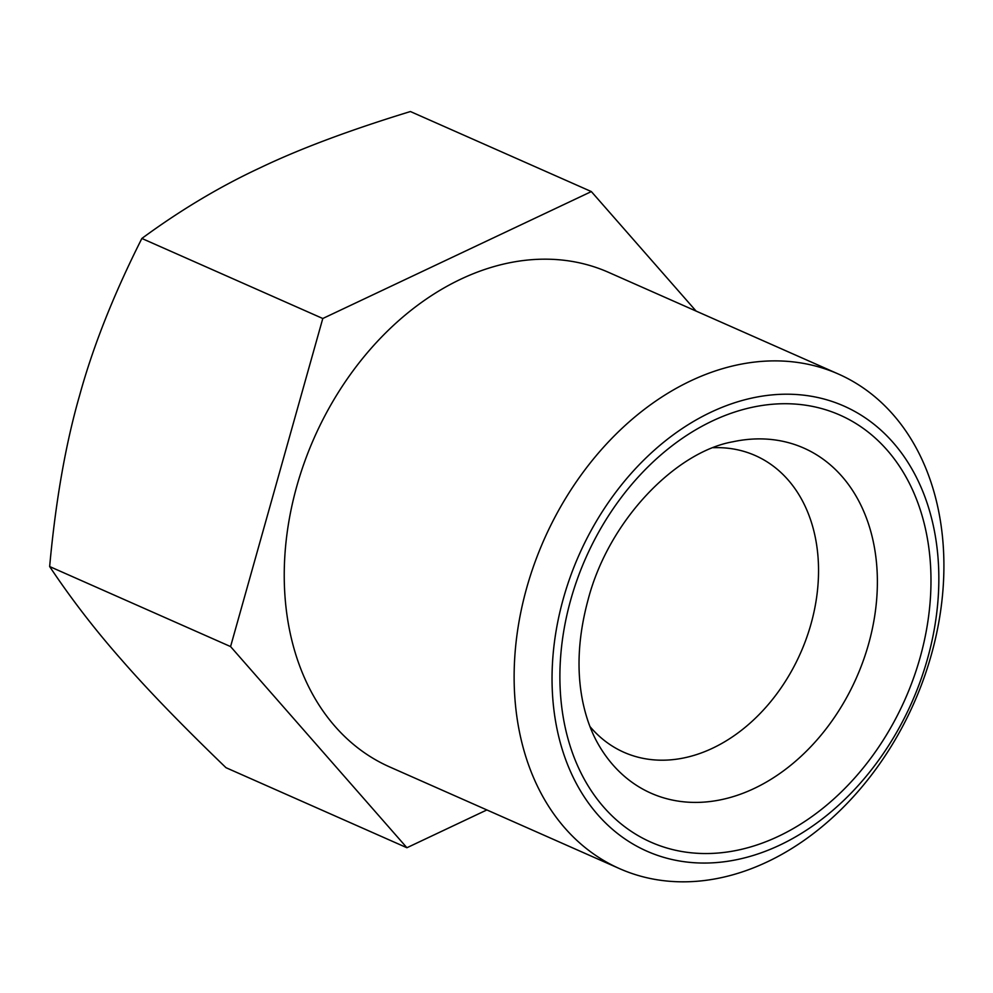 <?xml version="1.0" encoding="UTF-8"?>
<svg xmlns="http://www.w3.org/2000/svg" width="993" height="993" viewBox="0 0 993 993"><rect width="100%" height="100%" fill="white"/><g stroke="black" fill="none" stroke-linecap="round" stroke-linejoin="round"><path stroke-width="1.49" d="M838.427 374.051L608.535 272.343A270.431 202.212 113.9 0 0 571.732 261.358A270.431 202.212 113.9 0 0 304.677 461.621A270.431 202.212 113.9 0 0 389.715 766.956L619.607 868.664A270.431 202.212 -66.1 0 1 534.569 563.329A270.431 202.212 -66.1 0 1 801.624 363.066A270.431 202.212 -66.1 0 1 838.427 374.051A270.431 202.212 -66.1 0 1 923.465 679.398A270.431 202.212 -66.1 0 1 656.423 879.649A270.431 202.212 -66.1 0 1 619.607 868.664M810.784 396.17A243.384 181.992 -66.1 0 1 927.45 658.992A243.384 181.992 -66.1 0 1 680.093 861.092A243.384 181.992 -66.1 0 1 563.441 598.258A243.384 181.992 -66.1 0 1 810.784 396.17M713.297 447.706A162.256 121.32 -66.1 0 1 755.251 455.539A162.256 121.32 -66.1 0 1 810.946 624.175A162.256 121.32 -66.1 0 1 623.964 752.309A162.256 121.32 -66.1 0 1 589.941 726.528M486.868 809.94L406.907 847.737L225.994 767.688C182.29 725.573 147.523 689.676 121.692 659.973C95.216 630.009 71.211 598.866 49.65 566.544C55.645 500.944 65.637 443.883 79.626 395.363C92.994 346.569 113.736 294.263 141.862 238.457C180.49 210.082 219.875 186.547 260.017 167.867C299.526 148.9 349.673 130.133 410.419 111.539L591.344 191.575L696.118 311.094M406.907 847.737L230.575 646.58L322.787 318.505L591.344 191.575M322.787 318.505L141.862 238.457M230.575 646.58L49.65 566.544M920.052 657.763A233.504 174.594 113.9 0 0 808.128 405.603A233.504 174.594 113.9 0 0 570.826 599.499A233.504 174.594 113.9 0 0 682.75 851.659A233.504 174.594 113.9 0 0 920.052 657.763M868.54 644.209A188.695 141.093 113.9 0 0 732.809 441.798C676.382 451.691 608.957 519.575 588.129 599.586C578.1 636.563 576.362 670.834 582.903 702.399C586.379 718.709 591.654 732.896 598.692 744.949A188.695 141.093 113.9 0 0 741.908 793.668A188.695 141.093 113.9 0 0 868.54 644.209"/></g></svg>

